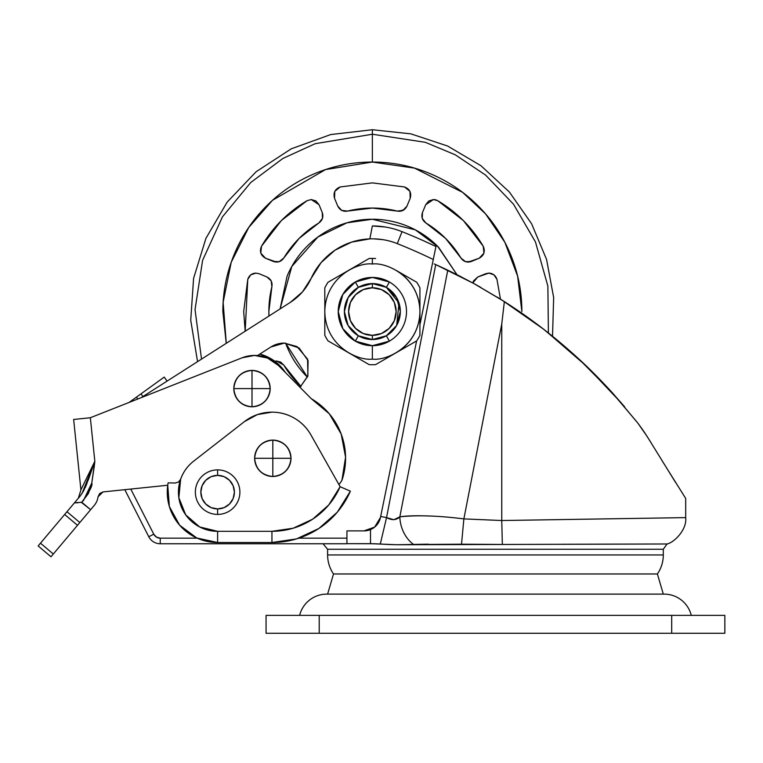 <?xml version="1.0" encoding="UTF-8"?>
<svg xmlns="http://www.w3.org/2000/svg" width="763" height="763" viewBox="0 0 763 763"><rect width="100%" height="100%" fill="white"/><g stroke="black" fill="none" stroke-linecap="round" stroke-linejoin="round"><path stroke-width="1.14" d="M361.557 337.36L359.669 336.493L372.363 339.535A27.973 27.973 0 0 1 344.39 311.562A27.973 27.973 0 0 1 372.363 283.588A27.973 27.973 0 0 1 400.337 311.562A27.973 27.973 0 0 1 372.363 339.535A27.973 27.973 0 0 0 400.337 311.562A27.973 27.973 0 0 0 372.363 283.588L372.363 287.785A23.777 23.777 0 0 1 396.14 311.562A23.777 23.777 0 0 1 372.363 335.339L372.363 339.535L386.355 335.787L389.426 341.118L372.363 345.696L372.363 359.115L372.363 345.706L355.3 341.118A34.125 34.125 0 0 1 355.3 282.005L372.363 277.436A34.125 34.125 0 0 1 389.426 341.118A34.125 34.125 0 0 1 355.3 341.118L342.806 328.624L338.238 311.562L342.806 294.499L355.3 282.005A34.125 34.125 0 0 1 372.363 277.436L372.363 277.417M396.14 352.744A47.554 47.554 0 0 0 396.14 270.379L416.703 282.243A53.152 53.152 0 0 1 419.927 287.823L419.927 335.3A53.152 53.152 0 0 1 416.703 340.88L375.587 364.619A53.152 53.152 0 0 1 369.139 364.619L328.033 340.88A53.152 53.152 0 0 1 324.809 335.3L324.809 287.823A53.152 53.152 0 0 1 328.033 282.243L369.139 258.504L328.033 282.243A53.152 53.152 0 0 0 324.809 287.823L324.809 335.3A53.152 53.152 0 0 0 328.033 340.88L369.139 364.619A53.152 53.152 0 0 0 375.587 364.619L416.703 340.88A53.152 53.152 0 0 0 419.927 335.3L419.927 287.823A53.152 53.152 0 0 0 416.703 282.243L396.14 270.379M372.363 359.115C386.278 361.033 419.278 346.764 419.927 311.562C419.278 276.359 386.278 262.091 372.363 264.008L372.363 258.409A53.152 53.152 0 0 0 369.139 258.504A53.152 53.152 0 0 1 375.587 258.504A53.152 53.152 0 0 0 372.363 258.409L372.363 264.008C358.457 262.091 325.458 276.359 324.809 311.562C325.458 346.764 358.457 361.033 372.363 359.115M389.426 341.118L386.355 335.787L396.588 325.553L400.337 311.562L396.588 297.58L386.355 287.336L372.363 283.588L383.074 285.715L385.057 286.63L372.363 283.588L358.381 287.336L348.138 297.58L344.39 311.562L348.138 325.553L358.381 335.787L372.363 339.535L383.074 337.408L385.057 336.493L372.363 339.535L372.363 335.339L363.264 333.536L355.548 328.376L350.398 320.66L348.586 311.562L350.398 302.463L355.548 294.747L363.264 289.597L372.363 287.785L381.462 289.597L389.178 294.747L394.337 302.463L396.14 311.562L394.337 320.66L389.178 328.376L381.462 333.536L372.363 335.339A23.777 23.777 0 0 1 348.586 311.562A23.777 23.777 0 0 1 372.363 287.785L372.363 283.588L359.669 286.63L361.557 285.763M419.927 317.561L419.927 335.3M324.809 335.3L324.809 317.561M346.593 300.698L344.39 311.562L346.593 322.434M388.424 334.471L395.282 327.623L388.424 334.471M397.294 324.256L400.337 311.562L397.294 298.867L400.337 311.562L397.294 324.256M395.282 295.5L388.424 288.652L395.272 295.5M361.662 285.715L372.363 283.588A27.973 27.973 0 0 0 344.39 311.562A27.973 27.973 0 0 0 372.363 339.535L361.662 337.408M358.381 287.336L355.3 282.005L358.381 287.336M386.355 287.336L389.426 282.005L386.355 287.336L399.011 303.045L396.655 325.439M372.363 277.436L389.426 282.005M355.3 341.118L358.381 335.787L355.3 341.118M442.082 267.498L455.683 274.051L447.767 270.178L399.831 516.837L393.899 519.727L386.545 517.6L435.721 264.599L473.775 283.502L504.353 301.595L501.758 324.017L501.758 520.528L502.34 544.467L667.034 543.981L663.305 549.255L327.604 549.255L323.016 543.752L327.604 549.255L327.604 554.949L663.305 554.949L663.305 549.255L667.034 543.981L562.598 544.267L619.165 544.095M428.32 544.172L396.827 544.744L502.34 544.467L461.51 544.2L463.875 518.897L501.758 324.017L501.758 520.528L685.689 517.61L685.689 498.42L685.689 517.61L501.758 520.528L463.875 518.897L501.758 324.017L504.353 301.595C530.352 318.095 555.283 337.322 579.165 359.268L612.947 393.422M375.119 543.742L346.927 543.666L370.503 543.666L396.827 544.744M333.517 573.967L657.391 573.967A33.572 33.572 0 0 0 663.305 554.949L327.604 554.949A33.572 33.572 0 0 0 333.517 573.967L327.604 594.11L333.517 573.967A33.572 33.572 0 0 1 327.604 554.949L327.604 549.255L663.305 549.255L663.305 554.949A33.572 33.572 0 0 1 657.391 573.967L333.517 573.967M663.305 594.11L657.391 573.967L663.305 594.11M579.231 359.325L582.541 362.425M598.287 377.857L610.686 390.942M613.137 393.632L637.639 422.836L610.743 390.999L637.639 422.836L644.334 432.182M644.325 432.163L651.039 442.607M685.689 498.42L661.511 459.774M543.418 329.063L501.758 299.954L474.243 283.76M579.346 359.44L552.517 336.245L585.908 365.611M624.716 406.898L610.743 390.999C599.003 378.334 588.483 367.756 579.165 359.268L543.638 329.234L504.353 301.595L473.775 283.502L447.767 270.178L399.831 516.837C406.536 515.788 416.159 515.511 428.701 516.007M586.137 365.83L580.185 360.212M586.833 366.498L621.568 403.217L586.251 365.944L545.326 330.541M546.604 331.533L543.781 329.339M476.608 285.057L473.794 283.512M472.793 282.968L477.791 276.979L485.621 273.736L488.835 273.097L493.976 274.852L488.835 273.097L477.791 276.979L473.508 280.946L472.783 282.959L473.728 283.474L457.81 275.109M447.757 270.178L442.359 267.632L447.767 270.178M435.826 264.647L442.359 267.632M675.665 482.607L647.119 436.407L637.639 422.836L643.161 430.456M550.934 334.976L546.69 331.6M503.38 300.975L497.152 297.093L500.452 299.134L496.961 279.392L493.976 274.852M435.721 264.599L386.545 517.6L380.67 516.465L386.545 517.6L380.298 543.981C389.693 544.753 400.833 544.935 413.718 544.534C400.842 544.935 389.702 544.753 380.298 543.981L386.545 517.6C391.924 520.5 396.35 520.242 399.831 516.837A27.973 20.305 72.7 0 0 413.718 544.534L461.51 544.2L463.875 518.897C438.344 515.683 416.999 514.987 399.831 516.837A27.973 20.305 -107.3 0 0 413.718 544.534M380.422 284.771L375.043 283.712M369.559 283.722L366.869 284.132M366.707 284.17L364.189 284.809M357.685 287.746L356.836 288.29M356.607 288.452L354.566 289.978M350.703 293.86L349.13 295.987M348.949 296.263L348.5 296.969M345.572 303.502L344.943 306.049M344.866 306.402L344.514 308.881M344.533 314.366L344.914 316.96M344.99 317.322L345.61 319.745M348.548 326.24L349.082 327.069M349.263 327.346L350.78 329.358M354.661 333.231L356.807 334.814M357.036 334.967L357.771 335.424M364.304 338.352L366.946 339.01M367.108 339.039L369.683 339.411M375.167 339.401L380.546 338.314M387.06 335.367L390.16 333.154M394.032 329.263L396.226 326.173M399.154 319.621L400.213 314.251M400.203 308.748L399.125 303.388M396.169 296.874L393.956 293.774M390.065 289.892L386.975 287.699M480.747 287.393L477.056 285.314L480.785 287.422M434.166 263.903L437.38 265.343M477.037 285.305L475.292 284.332M461.071 276.769L455.683 274.051M612.355 392.773L586.251 365.944M463.875 518.897L501.758 520.528L502.34 544.467L667.034 543.981C674.063 542.607 687.148 529.675 685.689 517.61L685.689 515.416M370.503 543.666L370.503 529.617L370.503 543.666L380.298 543.981M691.278 615.369A27.973 27.973 0 0 0 664.125 594.11L326.783 594.11A27.973 27.973 0 0 0 299.63 615.369A27.973 27.973 0 0 1 326.783 594.11L664.125 594.11A27.973 27.973 0 0 1 691.278 615.369M671.698 615.369L724.85 615.369L671.698 615.369L671.698 633.271L724.85 633.271L724.85 615.369L724.85 633.271L671.698 633.271L671.698 615.369L319.211 615.369L671.698 615.369M266.058 615.369L319.211 615.369L319.211 633.271L671.698 633.271L319.211 633.271L319.211 615.369L266.058 615.369L266.058 633.271L319.211 633.271L266.058 633.271L266.058 615.369M274.756 361.214L276.578 361.013L283.76 365.067L280.698 362.101L276.578 361.013L280.698 362.101M255.891 273.097L259.105 273.736L255.891 273.097L250.75 274.852L255.891 273.097C251.771 273.373 249.062 275.472 247.765 279.392L243.683 311.562L245.19 331.218M311.275 199.544L307.012 200.707L311.275 199.544L319.029 204.722L315.939 200.955L311.275 199.544L315.939 200.955M341.347 210.207L337.78 206.134L341.748 210.416L347.546 211.074A103.51 103.51 0 0 1 372.363 208.051L345.534 211.322L342.969 210.922M372.363 182.882L404.543 186.964L372.363 182.882L340.193 186.964L372.363 182.882L340.193 186.964L334.776 191.341L334.537 198.304L337.78 206.134L341.748 210.416L345.534 211.322L372.363 208.051L397.18 211.074L402.978 210.416L406.946 206.134L403.379 210.207M433.46 199.544L437.714 200.707C456.732 212.028 471.896 227.202 483.217 246.211L463.36 220.564L437.714 200.707A8.393 8.393 0 0 0 433.46 199.544L428.796 200.955L433.46 199.544L425.706 204.722L422.454 212.562L422.235 218.39L425.868 222.958L445.554 238.371L460.966 258.056L465.535 261.69L471.362 261.471L466.403 261.928M488.835 273.097C492.955 273.373 495.664 275.472 496.961 279.392L500.452 299.134M372.363 219.248L415.31 229.844L438.534 247.183L457.008 274.709L437.647 246.287C428.987 237.627 419.001 230.96 407.69 226.277C396.388 221.585 384.609 219.248 372.363 219.248L346.927 222.825L317.818 237.083L291.8 266.487L280.088 308.92L287.079 276.235C291.762 264.923 298.428 254.937 307.088 246.287C315.739 237.627 325.725 230.96 337.036 226.277C348.348 221.585 360.126 219.248 372.363 219.248M548.406 332.954L547.872 286.154L535.454 241.919L513.499 204.188L485.592 175.08L455.292 154.813L425.334 142.319L372.363 134.231L372.363 162.052L414.49 168.108L462.616 192.362L485.621 213.964L504.848 242.272L517.629 276.187L521.873 311.562C521.873 291.733 518.077 272.668 510.495 254.346C502.903 236.034 492.106 219.858 478.086 205.848C464.066 191.828 447.9 181.022 429.579 173.43C411.267 165.848 392.192 162.052 372.363 162.052L372.363 134.231L425.334 142.319L455.292 154.813L485.592 175.08L513.499 204.188L535.454 241.919L547.872 286.154L548.406 332.954M197.56 361.643L190.731 320.241L193.583 278.39L205.943 238.294L227.164 202.109L256.11 171.742L291.247 148.823L330.694 134.565L372.363 129.729L372.363 134.231L372.363 129.729L410.866 133.849L447.623 146.029L480.967 165.724L509.388 192.028L531.601 223.75L546.575 259.468L553.661 297.541L552.517 336.245M266.945 276.979L271.218 280.946L266.945 276.979L259.105 273.736L266.945 276.979C270.951 279.039 272.601 282.291 271.876 286.745L271.218 280.946M322.272 212.562L322.491 218.39L322.272 212.562L319.029 204.722L322.272 212.562C323.655 216.854 322.52 220.316 318.858 222.958L322.491 218.39M278.333 261.928L273.364 261.471L279.191 261.69L283.76 258.056L279.792 261.471M401.758 210.922L397.18 211.074L399.192 211.322L404.466 209.453M464.944 261.471L460.966 258.056L465.525 261.69L468.158 262.11L479.202 258.228L483.952 253.135L483.217 246.211C485.43 251.399 484.095 255.405 479.202 258.228L471.362 261.471C467.07 262.853 463.608 261.719 460.966 258.056A103.51 103.51 0 0 0 425.868 222.958C422.216 220.316 421.071 216.854 422.454 212.562L425.706 204.722L428.796 200.955M201.527 359.106L195.042 309.606L202.596 260.336L222.481 216.787L250.75 182.5L282.882 158.466L315.205 143.692L372.363 134.231L315.205 143.692L282.882 158.466L250.75 182.5L222.481 216.787L202.596 260.336L195.042 309.606L201.527 359.106M226.268 343.302L223.139 302.291L231.208 262.3L248.748 227.469L272.525 200.278L325.534 169.577L372.363 162.052C352.535 162.052 333.469 165.848 315.148 173.43C296.836 181.022 280.67 191.828 266.649 205.848C252.629 219.858 241.823 236.034 234.241 254.346C226.649 272.668 222.853 291.733 222.853 311.562L226.239 343.321M300.965 386.498L283.76 365.067A103.51 103.51 0 0 0 300.965 386.498L300.012 387.299L300.965 386.498M276.578 361.013L274.747 361.214M268.957 316.035L268.862 311.562L271.876 286.745A103.51 103.51 0 0 0 268.957 316.035M250.75 274.852L247.765 279.392L245.19 331.209M283.76 258.056A103.51 103.51 0 0 1 318.858 222.958L299.172 238.371L283.76 258.056C281.127 261.719 277.656 262.853 273.364 261.471L265.524 258.228C260.641 255.405 259.296 251.399 261.509 246.211C272.83 227.202 288.004 212.028 307.012 200.707L281.375 220.564L261.509 246.211L260.784 253.135L265.524 258.228L276.578 262.11L279.191 261.69L283.75 258.066M406.946 206.134L410.198 198.304L409.95 191.341L404.543 186.964C409.779 189.071 411.658 192.848 410.198 198.304L406.946 206.134C404.895 210.149 401.634 211.799 397.18 211.074A103.51 103.51 0 0 0 372.363 208.051M307.432 377.18L285.61 343.112L287.079 346.888C291.762 358.2 298.428 368.186 307.088 376.836L307.432 377.18M347.546 211.074C343.092 211.799 339.84 210.149 337.78 206.134L334.537 198.304C333.069 192.848 334.957 189.071 340.193 186.964M252.009 406.784L252.009 388.605L233.821 388.605C234.985 399.564 241.041 405.63 252.009 406.784A18.188 18.188 0 0 1 233.821 388.605A18.188 18.188 0 0 1 252.009 370.417L252.009 388.605L270.188 388.605C269.034 377.637 262.977 371.571 252.009 370.417C241.041 371.571 234.985 377.637 233.821 388.605L252.009 388.605L252.009 370.417A18.188 18.188 0 0 1 270.188 388.605L252.009 388.605L252.009 406.784C262.977 405.63 269.034 399.564 270.188 388.605A18.188 18.188 0 0 1 252.009 406.784M272.82 476.484L272.82 458.296L254.632 458.296C255.786 469.264 261.852 475.32 272.82 476.484A18.188 18.188 0 0 1 254.632 458.296A18.188 18.188 0 0 1 272.82 440.108L272.82 458.296L290.999 458.296C289.845 447.328 283.779 441.272 272.82 440.108C261.852 441.272 255.786 447.328 254.632 458.296L272.82 458.296L272.82 440.108A18.188 18.188 0 0 1 290.999 458.296L272.82 458.296L272.82 476.484C283.779 475.32 289.845 469.264 290.999 458.296A18.188 18.188 0 0 1 272.82 476.484M285.41 372.525L282.11 368.1L272.048 359.373L259.83 354.061A43.949 43.949 0 0 1 285.4 372.516A43.949 43.949 0 0 0 261.871 354.652M294.518 418.267C287.546 414.185 280.021 412.154 271.943 412.154L257.398 414.586L271.943 412.154A44.759 44.759 0 0 1 310.932 434.929C306.964 427.89 301.499 422.34 294.518 418.267C301.499 422.34 306.964 427.89 310.932 434.929L340.126 486.699A74.402 74.402 0 0 1 271.943 531.315L271.943 542.503L271.943 531.315L271.943 542.503L296.397 538.936L318.81 528.53L337.322 512.164L350.379 491.181A85.59 85.59 0 0 1 271.943 542.503L271.943 542.503A85.59 85.59 0 0 0 350.379 491.181L340.126 486.699L350.379 491.181M217.617 469.884A22.27 22.27 0 0 1 239.887 492.145A22.27 22.27 0 0 1 217.617 514.415A22.27 22.27 0 0 0 239.887 492.145A22.27 22.27 0 0 0 217.617 469.884L217.617 475.368A16.786 16.786 0 0 1 234.403 492.145A16.786 16.786 0 0 1 217.617 508.931L217.617 514.415L217.617 508.931L224.045 507.653L229.491 504.019L233.125 498.573L234.403 492.145L233.125 485.726L229.491 480.28L224.045 476.637L217.617 475.368L211.198 476.637L205.752 480.28L202.109 485.726L200.831 492.145L202.109 498.573L205.752 504.019L211.198 507.653L217.617 508.931A16.786 16.786 0 0 1 200.831 492.145A16.786 16.786 0 0 1 217.617 475.368L217.617 469.884A22.27 22.27 0 0 0 195.357 492.145A22.27 22.27 0 0 0 217.617 514.415A22.27 22.27 0 0 1 195.357 492.145A22.27 22.27 0 0 1 217.617 469.884M267.47 358.038L254.499 355.434A33.572 33.572 0 0 1 278.428 365.448L267.47 358.038L254.499 355.434L242.119 357.799L90.339 417.743L94.841 461.281L91.77 483.055L94.841 461.281L90.339 417.743L73.649 419.469L80.916 489.875L94.841 461.281L88.584 479.145L83.062 491.916M284.294 343.083L299.106 347.966L284.313 343.083L270.875 347.003L257.484 355.558L270.875 347.003A24.902 24.902 0 0 1 284.294 343.083L297.017 346.574L307.565 359.115L307.918 375.854L300.012 387.289M285.486 372.592L272.858 359.898M272.315 359.545L259.878 354.032M84.178 489.779L80.392 495.807L74.45 502.855L77.511 499.221L74.45 502.855L81.784 502.235L88.422 493.47L81.784 502.235L90.635 509.694L94.24 505.421A16.786 16.786 0 0 0 98.045 496.77L99.695 493.48L103.024 491.925L99.695 493.48L103.024 491.925L99.695 493.48L98.045 496.77A16.786 16.786 0 0 1 94.24 505.421L90.635 509.694L81.326 502.331M50.987 556.771L90.635 509.694L53.315 554.005L40.477 543.189L38.15 545.955L50.987 556.771L53.315 554.005L40.477 543.189L64.655 514.481L38.15 545.955L50.987 556.771M66.982 511.725L64.655 514.481L77.492 525.297L64.655 514.481L66.982 511.725L79.819 522.531L66.982 511.725L74.45 502.855L66.982 511.725M338.982 484.677L341.929 480.366L345.572 457.161L341.204 434.09L329.33 413.823L311.323 398.734L278.428 365.448L311.323 398.734A68.804 68.804 0 0 1 341.929 480.366A95.594 95.594 0 0 1 338.972 484.667A95.594 95.594 0 0 0 341.929 480.366M98.045 496.77L103.024 491.925L167.746 485.239L169.357 506.527L179.648 525.221L196.759 537.982L217.617 542.503L271.943 542.503L217.617 542.503L217.617 531.315L271.943 531.315L293.202 528.215L312.687 519.174L328.767 504.934L340.126 486.699L310.932 434.929M103.024 491.925L167.746 485.239A50.358 50.358 0 0 1 168.127 482.855A50.358 50.358 0 0 0 217.617 542.503A50.358 50.358 0 0 1 167.746 485.239M178.523 482.035L180.64 479.259L178.847 497.657L185.695 514.834L199.658 526.947L217.617 531.315L217.617 542.503M271.943 542.503L271.943 531.315L217.617 531.315A39.161 39.161 0 0 1 193.544 461.253L244.437 421.605L193.544 461.253A39.161 39.161 0 0 0 180.64 479.259L178.504 482.044L175.232 483.017L168.127 482.855L175.232 483.017L178.504 482.044L180.631 479.269L178.504 482.044M254.499 355.434A33.572 33.572 0 0 0 242.119 357.799A33.572 33.572 0 0 1 254.499 355.434M80.868 502.416L81.775 502.226C89.567 491.649 92.905 485.258 91.77 483.055L88.422 493.47M380.47 517.448A16.786 16.786 0 0 1 364.018 530.886L346.927 530.886L346.927 543.752L160.24 543.752A12.866 12.866 0 0 1 148.775 536.732L124.798 489.674L148.775 536.732L153.764 534.186L156.444 537.085L160.24 538.163L197.159 538.163L160.24 538.163L160.24 543.752L346.927 543.752L346.927 530.886L364.018 530.886L374.643 527.099L380.47 517.448L416.608 340.937L380.47 517.448L374.643 527.099M290.35 302.367L141.136 397.685L290.35 302.367L302.52 291.838L311.199 278.285A67.144 67.144 0 0 1 369.855 238.876L351.6 242.119L334.919 250.235L321.109 262.606L311.199 278.285C306.573 288.328 299.621 296.349 290.35 302.367M130.759 489.054L153.764 534.186L130.759 489.054M298.867 538.163L346.927 538.163L298.867 538.163M419.927 324.733L433.279 259.506A553.9 553.9 0 0 0 397.275 243.616A67.144 67.144 0 0 0 369.855 238.876L372.363 225.962A80.01 80.01 0 0 1 402.044 231.666A566.775 566.775 0 0 1 435.94 246.506L419.927 324.733M344.39 311.562L346.516 322.272L344.39 311.562L346.516 300.86M299.106 347.966L308.109 360.699L307.766 376.283L300.012 387.299L307.766 376.283M129.081 402.444L141.002 393.851L142.939 396.531L141.002 393.851L129.081 402.444M137.817 398.992L136.463 397.122L137.817 398.992M385.267 227.012L372.363 225.962L369.855 238.876A67.144 67.144 0 0 1 397.275 243.616A553.9 553.9 0 0 1 433.279 259.506L434.071 255.615M433.279 259.506L435.94 246.506A566.775 566.775 0 0 0 402.044 231.666L397.275 243.616L402.044 231.666A80.01 80.01 0 0 0 372.363 225.962M382.816 239.649L373.698 238.838M425.84 255.967L421.29 253.879M423.942 240.955L435.94 246.506M160.24 538.163A7.277 7.277 0 0 1 153.764 534.186L148.775 536.732A12.866 12.866 0 0 0 160.24 543.752L160.24 538.163M372.363 283.588L386.269 287.289M396.531 325.658L386.44 335.739M386.355 335.787L372.363 339.535M242.119 357.799L90.339 417.743L73.649 419.469L80.916 489.875L78.341 498.239L80.916 489.875L89.509 472.221M257.398 414.586L244.437 421.605L193.544 461.253L244.437 421.605A44.759 44.759 0 0 1 271.943 412.154M186.525 515.96L182.719 509.951M81.975 487.7L80.916 489.875M87.087 483.084L85.132 487.776M77.511 499.221L78.599 497.915M81.87 493.842L94.831 461.3L88.613 479.145M94.25 466.565L94.841 461.281M94.23 466.756L91.77 483.055L83.31 500.862M74.45 502.855L78.112 502.779M141.002 393.851L164.226 377.094L167.107 381.09L164.226 377.094L141.002 393.851"/></g></svg>
